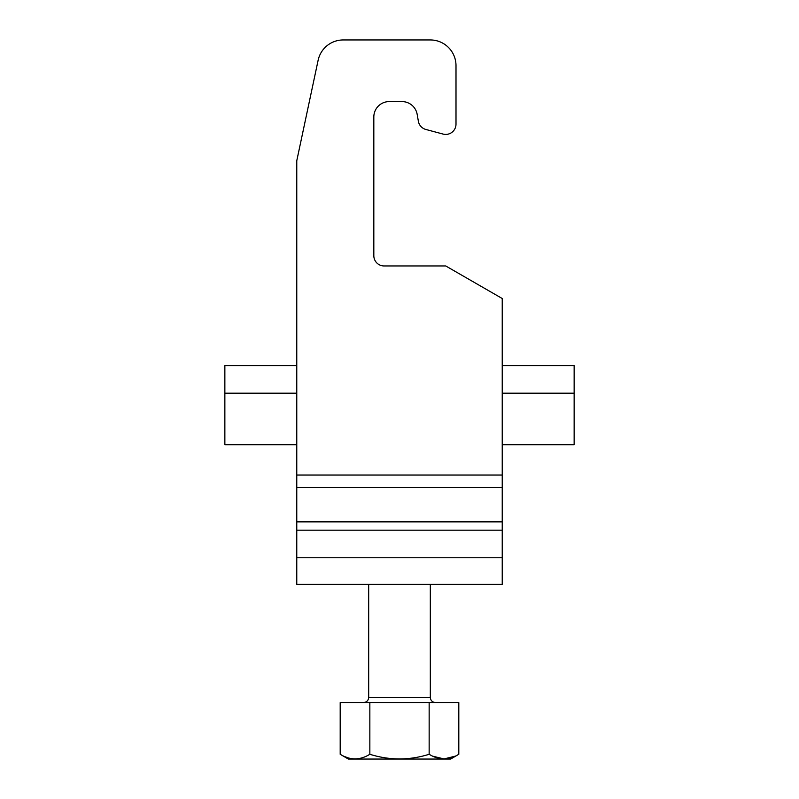 <?xml version="1.0" encoding="UTF-8"?>
<svg xmlns="http://www.w3.org/2000/svg" width="799" height="799" viewBox="0 0 799 799"><rect width="100%" height="100%" fill="white"/><g stroke="black" fill="none" stroke-linecap="round" stroke-linejoin="round"><path stroke-width="1.2" d="M296.769 160.759L296.769 584.409L502.231 584.409L502.231 298.516L445.732 265.957L384.089 265.957A10.277 10.277 0 0 1 373.822 255.68L373.822 116.994A15.411 15.411 0 0 1 389.223 101.583L401.977 101.583A15.411 15.411 0 0 1 417.158 114.317L418.386 121.328A10.277 10.277 0 0 0 425.847 129.458L443.065 134.072A10.277 10.277 0 0 0 455.999 124.155L455.999 65.628A25.678 25.678 0 0 0 430.321 39.95L343.25 39.95A25.678 25.678 0 0 0 318.122 60.295L296.769 160.759M296.769 475.035L502.231 475.035M401.977 101.583A15.411 15.411 0 0 1 417.158 114.317M373.822 116.994A15.411 15.411 0 0 1 389.223 101.583M384.089 265.957A10.277 10.277 0 0 1 373.822 255.68M343.25 39.95L430.321 39.95M455.999 65.628L455.999 124.155M443.065 134.072L425.847 129.458M450.656 759.05L348.344 759.05L340.194 754.286C350.062 760.378 359.95 760.378 369.847 754.286C389.632 760.458 409.398 760.458 429.153 754.286L429.163 754.286C439.051 760.378 448.938 760.378 458.806 754.286L450.656 759.05M429.153 754.286L429.153 702.551L369.847 702.551L369.847 754.286M369.847 702.551L340.194 702.551L340.194 754.286M344.798 756.643L348.264 757.901M432.818 756.214L444.014 758.93L455.23 756.174M429.153 702.551L458.806 702.551L458.806 754.286M296.769 365.692L224.859 365.692L224.859 444.703L296.769 444.703M502.231 365.692L574.141 365.692L574.141 444.703L502.231 444.703M224.859 393.188L296.769 393.188M502.231 393.188L574.141 393.188M296.769 557.762L502.231 557.762M296.769 530.186L502.231 530.186M296.769 521.857L502.231 521.857M296.769 487.37L502.231 487.37M430.321 584.409L430.321 697.417L368.679 697.417C368.409 700.503 366.691 702.221 363.545 702.551M368.679 697.417L368.679 584.409M430.321 697.417C430.591 700.503 432.309 702.221 435.455 702.551"/></g></svg>
